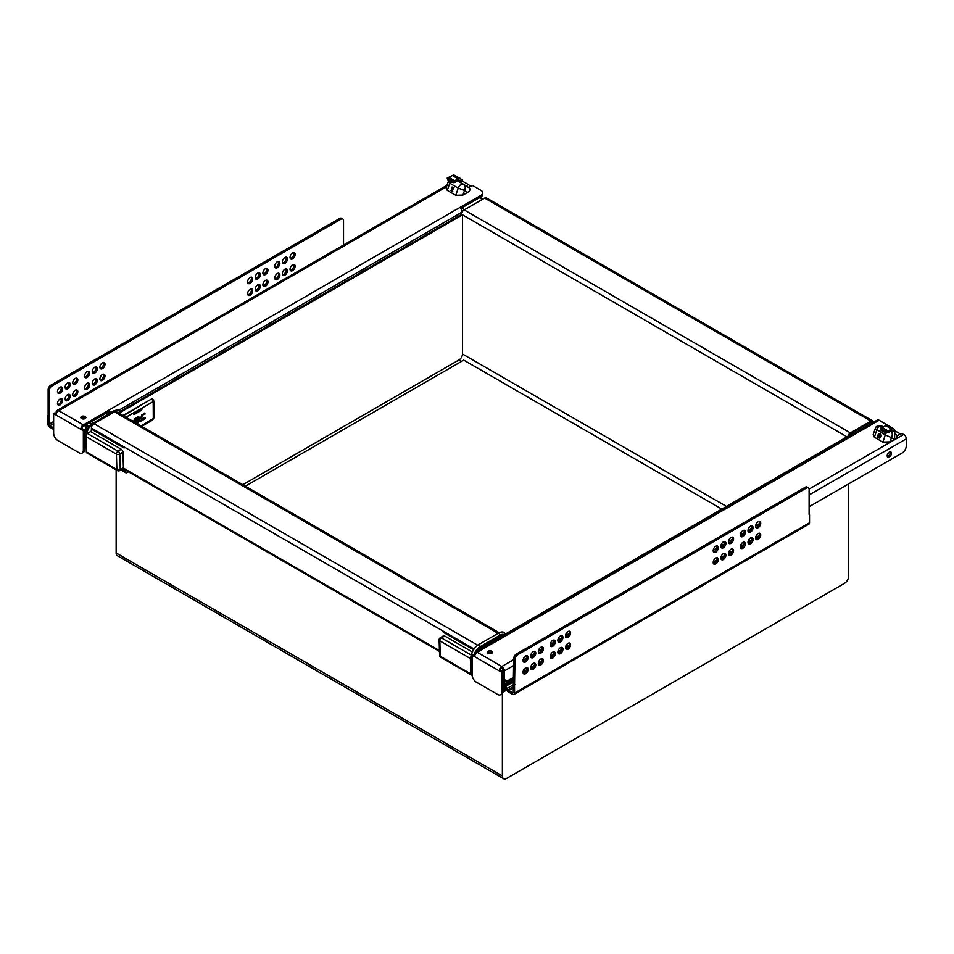<?xml version="1.0" encoding="UTF-8"?>
<svg xmlns="http://www.w3.org/2000/svg" width="954" height="954" viewBox="0 0 954 954"><rect width="100%" height="100%" fill="white"/><g stroke="black" fill="none" stroke-linecap="round" stroke-linejoin="round"><path stroke-width="1.43" d="M474.663 655.219L474.663 653.74A3.601 2.075 60 0 1 475.414 652.095L877.334 420.046A3.601 2.075 -120 0 1 879.135 420.225L891.918 427.821M492.121 653.013A2.516 1.455 0 0 0 487.768 653.013M897.082 435.835L900.993 433.581L903.748 434.44A3.601 2.075 60 0 1 906.3 438.852L906.3 445.709A5.998 3.47 -60 0 1 902.055 453.055L809.111 506.717M491.727 653.299A2.516 1.455 180 0 1 488.985 653.621A2.516 1.455 180 0 1 487.422 652.274A2.516 1.455 180 0 1 489.951 650.819A2.516 1.455 180 0 1 492.467 652.274A2.516 1.455 180 0 1 491.727 653.299M887.327 456.513A3.005 1.729 120 0 0 888.055 456.239A3.005 1.729 120 0 0 890.046 451.802M889.319 456.978A3.005 1.729 -60 0 1 887.828 457.133A3.005 1.729 -60 0 1 887.828 453.663A3.005 1.729 -60 0 1 890.821 451.934A3.005 1.729 -60 0 1 891.286 454.331A3.005 1.729 -60 0 1 889.319 456.978M503.104 677.018A5.998 3.47 120 0 0 504.344 679.773L505.62 680.5A5.998 3.47 -60 0 1 504.38 677.757L503.104 677.018M501.828 672.367L503.104 671.628L503.104 670.161A1.801 1.037 -120 0 0 501.828 667.955A1.801 1.037 120 0 0 500.552 670.161L503.104 671.628L503.104 691.233L501.828 691.972A5.998 3.47 60 0 1 500.588 694.715A5.998 3.47 60 0 1 497.583 694.417L476.368 682.17A5.998 3.47 60 0 1 472.123 674.812L472.123 655.219L474.663 656.686A3.601 2.075 120 0 1 477.215 652.274L501.828 666.488A3.601 2.075 120 0 0 499.288 670.9L501.828 672.367L501.828 691.972M759.265 535.504L755.651 537.591M751.621 539.904L748.008 541.991M743.989 544.317L740.376 546.403M732.1 551.185L728.486 553.272M724.456 555.598L720.842 557.673M716.824 559.998L713.21 562.085M569.121 645.274L565.507 647.361M561.489 649.686L557.875 651.773M553.845 654.098L550.231 656.185M541.955 660.955L538.342 663.042M534.323 665.367L530.71 667.454M526.68 669.78L523.066 671.866M513.717 677.268L508.625 680.202A5.998 3.47 -60 0 1 505.62 680.5M475.414 652.095A3.601 2.075 60 0 1 477.215 652.274L879.135 420.225M500.588 694.715L501.864 693.987A5.998 3.47 -120 0 0 503.104 691.233M472.123 655.219L473.387 654.48L474.889 655.338M474.663 656.686L499.288 670.9L500.552 670.161M501.828 667.955L501.828 666.488A3.601 2.075 60 0 1 504.38 670.9L504.38 677.757M878.312 437.91L880.351 436.777L880.411 434.941L878.539 433.462L877.239 437.29L879.421 438.065M877.787 437.063L878.777 434.142L879.886 434.869L879.946 436.527L879.23 437.588L877.787 437.063L879.993 437.576M879.23 437.588L878.419 437.433L879.183 437.421M879.409 434.511L878.551 437.063M878.539 433.462L881.174 434.929L881.114 436.765L879.075 437.898M881.174 434.929L880.411 434.941M886.385 432.83A4.496 2.6 120 0 0 885.3 434.905L875.259 428.573L873.16 434.75L874.365 437.194L882.855 442.096L890.022 441.869L891.608 437.218C892.717 434.678 892.419 432.651 890.69 431.148M882.855 442.096L885.3 434.905L894.709 439.174C897.297 437.457 897.762 435.918 896.116 434.559L894.625 433.629L896.116 434.559M894.709 439.174L890.022 441.869M503.104 684.435L503.521 678.914M503.104 686.057L504.201 685.604L503.521 684.221L503.95 679.475M503.903 688.502A2.397 1.383 -120 0 0 504.129 688.418A2.397 1.383 -120 0 0 504.63 687.309L504.201 685.604L504.201 687.56A2.397 1.383 0 0 1 503.104 687.917M513.717 680.059L504.606 685.318L503.95 683.982M891.656 430.588A2.397 1.383 -60 0 1 892.861 430.469A2.397 1.383 -60 0 1 893.349 431.578L891.656 430.588L888.317 432.52A2.397 1.383 120 0 1 887.685 432.746L886.993 432.83L886.993 431.291L884.441 430.743L880.518 428.215L885.717 425.687A4.198 2.421 120 0 1 887.816 425.484L893.755 428.918A4.198 2.421 120 0 0 891.656 429.121L886.993 431.291M880.518 428.215L880.518 429.717L881.043 430.29L881.043 428.787M884.441 430.743L884.441 432.245L886.993 432.83M884.441 432.245L881.043 430.29M894.625 438.971L894.625 430.838A4.198 2.421 120 0 0 893.755 428.918M900.361 433.951L896.033 431.446A4.687 2.707 -120 0 0 894.625 430.993M506.86 689.969L503.008 692.199A4.484 2.588 -120 0 0 503.736 690.255L504.177 688.383M504.523 687.929A1.801 1.037 60 0 1 506.335 689.015L507.134 690.469A3.005 1.729 -120 0 0 508.673 692.115L512.441 694.297A3.005 1.729 -120 0 0 513.944 694.44A3.005 1.729 -120 0 0 514.564 693.069L514.564 684.984L513.288 684.245L513.288 692.33A1.204 0.692 60 0 1 512.441 692.819L508.661 690.636A1.204 0.692 60 0 1 508.065 690.004L507.146 688.418A3.601 2.075 -120 0 0 505.381 686.534A3.601 2.075 -120 0 0 504.63 686.248M552.76 658.021A3.601 2.075 -60 0 1 550.959 658.2A3.601 2.075 -60 0 1 550.959 654.05A3.601 2.075 -60 0 1 554.56 651.964A3.601 2.075 -60 0 1 555.109 654.849A3.601 2.075 -60 0 1 552.76 658.021M550.434 657.64A3.601 2.075 120 0 0 551.484 657.294A3.601 2.075 120 0 0 553.809 651.797M715.739 563.933A3.601 2.075 -60 0 1 713.938 564.112A3.601 2.075 -60 0 1 713.938 559.95A3.601 2.075 -60 0 1 717.539 557.875A3.601 2.075 -60 0 1 718.088 560.761A3.601 2.075 -60 0 1 715.739 563.933M713.413 563.54A3.601 2.075 120 0 0 714.463 563.194A3.601 2.075 120 0 0 716.788 557.708M525.594 673.715A3.601 2.075 -60 0 1 523.794 673.882A3.601 2.075 -60 0 1 523.794 669.732A3.601 2.075 -60 0 1 527.395 667.645A3.601 2.075 -60 0 1 527.944 670.531A3.601 2.075 -60 0 1 525.594 673.715M523.281 673.321A3.601 2.075 120 0 0 524.318 672.975A3.601 2.075 120 0 0 526.644 667.478M742.904 548.252A3.601 2.075 -60 0 1 741.103 548.431A3.601 2.075 -60 0 1 741.103 544.269A3.601 2.075 -60 0 1 744.704 542.194A3.601 2.075 -60 0 1 745.253 545.08A3.601 2.075 -60 0 1 742.904 548.252M740.578 547.858A3.601 2.075 120 0 0 741.628 547.513A3.601 2.075 120 0 0 743.941 542.027M560.403 653.621A3.601 2.075 -60 0 1 558.603 653.8A3.601 2.075 -60 0 1 558.603 649.638A3.601 2.075 -60 0 1 562.204 647.551A3.601 2.075 -60 0 1 562.753 650.437A3.601 2.075 -60 0 1 560.403 653.621M558.078 653.228A3.601 2.075 120 0 0 559.127 652.882A3.601 2.075 120 0 0 561.441 647.396M723.37 559.521A3.601 2.075 -60 0 1 721.57 559.7A3.601 2.075 -60 0 1 721.57 555.538A3.601 2.075 -60 0 1 725.171 553.463A3.601 2.075 -60 0 1 725.732 556.349A3.601 2.075 -60 0 1 723.37 559.521M721.057 559.127A3.601 2.075 120 0 0 722.106 558.782A3.601 2.075 120 0 0 724.42 553.296M533.238 669.303A3.601 2.075 -60 0 1 531.438 669.481A3.601 2.075 -60 0 1 531.438 665.32A3.601 2.075 -60 0 1 535.039 663.245A3.601 2.075 -60 0 1 535.588 666.13A3.601 2.075 -60 0 1 533.238 669.303M530.913 668.909A3.601 2.075 120 0 0 531.962 668.563A3.601 2.075 120 0 0 534.288 663.078M750.536 543.84A3.601 2.075 -60 0 1 748.735 544.018A3.601 2.075 -60 0 1 748.735 539.857A3.601 2.075 -60 0 1 752.336 537.782A3.601 2.075 -60 0 1 752.885 540.668A3.601 2.075 -60 0 1 750.536 543.84M748.222 543.446A3.601 2.075 120 0 0 749.26 543.1A3.601 2.075 120 0 0 751.585 537.615M568.035 649.209A3.601 2.075 -60 0 1 566.235 649.388A3.601 2.075 -60 0 1 566.235 645.226A3.601 2.075 -60 0 1 569.836 643.151A3.601 2.075 -60 0 1 570.385 646.037A3.601 2.075 -60 0 1 568.035 649.209M565.722 648.815A3.601 2.075 120 0 0 566.759 648.47A3.601 2.075 120 0 0 569.085 642.984M731.014 555.109A3.601 2.075 -60 0 1 729.214 555.288A3.601 2.075 -60 0 1 729.214 551.126A3.601 2.075 -60 0 1 732.815 549.051A3.601 2.075 -60 0 1 733.364 551.937A3.601 2.075 -60 0 1 731.014 555.109M728.689 554.715A3.601 2.075 120 0 0 729.738 554.381A3.601 2.075 120 0 0 732.064 548.884M540.87 664.89A3.601 2.075 -60 0 1 539.07 665.069A3.601 2.075 -60 0 1 539.07 660.907A3.601 2.075 -60 0 1 542.671 658.832A3.601 2.075 -60 0 1 543.231 661.718A3.601 2.075 -60 0 1 540.87 664.89M538.557 664.497A3.601 2.075 120 0 0 539.606 664.151A3.601 2.075 120 0 0 541.92 658.665M758.18 539.427A3.601 2.075 -60 0 1 756.379 539.606A3.601 2.075 -60 0 1 756.379 535.444A3.601 2.075 -60 0 1 759.98 533.369A3.601 2.075 -60 0 1 760.529 536.255A3.601 2.075 -60 0 1 758.18 539.427M755.854 539.034A3.601 2.075 120 0 0 756.904 538.7A3.601 2.075 120 0 0 759.229 533.203M552.76 646.263A3.601 2.075 -60 0 1 550.959 646.442A3.601 2.075 -60 0 1 550.959 642.28A3.601 2.075 -60 0 1 554.56 640.206A3.601 2.075 -60 0 1 555.109 643.091A3.601 2.075 -60 0 1 552.76 646.263M550.434 645.87A3.601 2.075 120 0 0 551.484 645.524A3.601 2.075 120 0 0 553.809 640.039M715.739 552.175A3.601 2.075 -60 0 1 713.938 552.354A3.601 2.075 -60 0 1 713.938 548.192A3.601 2.075 -60 0 1 717.539 546.117A3.601 2.075 -60 0 1 718.088 549.003A3.601 2.075 -60 0 1 715.739 552.175M713.413 551.782A3.601 2.075 120 0 0 714.463 551.436A3.601 2.075 120 0 0 716.788 545.95M525.594 661.945A3.601 2.075 -60 0 1 523.794 662.124A3.601 2.075 -60 0 1 523.794 657.962A3.601 2.075 -60 0 1 527.395 655.887A3.601 2.075 -60 0 1 527.944 658.773A3.601 2.075 -60 0 1 525.594 661.945M523.281 661.551A3.601 2.075 120 0 0 524.318 661.217A3.601 2.075 120 0 0 526.644 655.72M742.904 536.494A3.601 2.075 -60 0 1 741.103 536.673A3.601 2.075 -60 0 1 741.103 532.511A3.601 2.075 -60 0 1 744.704 530.424A3.601 2.075 -60 0 1 745.253 533.31A3.601 2.075 -60 0 1 742.904 536.494M740.578 536.1A3.601 2.075 120 0 0 741.628 535.754A3.601 2.075 120 0 0 743.941 530.269M560.403 641.851A3.601 2.075 -60 0 1 558.603 642.03A3.601 2.075 -60 0 1 558.603 637.868A3.601 2.075 -60 0 1 562.204 635.793A3.601 2.075 -60 0 1 562.753 638.679A3.601 2.075 -60 0 1 560.403 641.851M558.078 641.458A3.601 2.075 120 0 0 559.127 641.124A3.601 2.075 120 0 0 561.441 635.626M723.37 547.763A3.601 2.075 -60 0 1 721.57 547.942A3.601 2.075 -60 0 1 721.57 543.78A3.601 2.075 -60 0 1 725.171 541.705A3.601 2.075 -60 0 1 725.732 544.591A3.601 2.075 -60 0 1 723.37 547.763M721.057 547.369A3.601 2.075 120 0 0 722.106 547.024A3.601 2.075 120 0 0 724.42 541.538M533.238 657.533A3.601 2.075 -60 0 1 531.438 657.711A3.601 2.075 -60 0 1 531.438 653.562A3.601 2.075 -60 0 1 535.039 651.475A3.601 2.075 -60 0 1 535.588 654.361A3.601 2.075 -60 0 1 533.238 657.533M530.913 657.151A3.601 2.075 120 0 0 531.962 656.805A3.601 2.075 120 0 0 534.288 651.308M750.536 532.082A3.601 2.075 -60 0 1 748.735 532.26A3.601 2.075 -60 0 1 748.735 528.099A3.601 2.075 -60 0 1 752.336 526.024A3.601 2.075 -60 0 1 752.885 528.91A3.601 2.075 -60 0 1 750.536 532.082M748.222 531.688A3.601 2.075 120 0 0 749.26 531.342A3.601 2.075 120 0 0 751.585 525.857M568.035 637.439A3.601 2.075 -60 0 1 566.235 637.618A3.601 2.075 -60 0 1 566.235 633.468A3.601 2.075 -60 0 1 569.836 631.381A3.601 2.075 -60 0 1 570.385 634.267A3.601 2.075 -60 0 1 568.035 637.439M565.722 637.057A3.601 2.075 120 0 0 566.759 636.712A3.601 2.075 120 0 0 569.085 631.214M758.18 527.669A3.601 2.075 -60 0 1 756.379 527.848A3.601 2.075 -60 0 1 756.379 523.686A3.601 2.075 -60 0 1 759.98 521.611A3.601 2.075 -60 0 1 760.529 524.497A3.601 2.075 -60 0 1 758.18 527.669M755.854 527.276A3.601 2.075 120 0 0 756.904 526.93A3.601 2.075 120 0 0 759.229 521.444M540.87 653.12A3.601 2.075 -60 0 1 539.07 653.299A3.601 2.075 -60 0 1 539.07 649.149A3.601 2.075 -60 0 1 542.671 647.062A3.601 2.075 -60 0 1 543.231 649.948A3.601 2.075 -60 0 1 540.87 653.12M538.557 652.739A3.601 2.075 120 0 0 539.606 652.393A3.601 2.075 120 0 0 541.92 646.895M731.014 543.351A3.601 2.075 -60 0 1 729.214 543.53A3.601 2.075 -60 0 1 729.214 539.368A3.601 2.075 -60 0 1 732.815 537.293A3.601 2.075 -60 0 1 733.364 540.179A3.601 2.075 -60 0 1 731.014 543.351M728.689 542.957A3.601 2.075 120 0 0 729.738 542.611A3.601 2.075 120 0 0 732.064 537.126M809.111 514.433L809.111 489.438A3.601 2.075 120 0 0 808.36 487.792A3.601 2.075 120 0 0 806.559 487.971L517.533 654.838A3.601 2.075 120 0 0 514.981 659.25L514.564 684.984M513.288 684.245L513.717 658.522A3.601 2.075 -60 0 1 516.257 654.11L805.283 487.232A3.601 2.075 -60 0 1 807.084 487.053L808.36 487.792M513.717 684.006L514.981 684.734M513.944 694.44L808.909 524.14A3.005 1.729 -120 0 0 809.529 522.768L809.529 514.683M505.381 686.534L513.717 681.728M503.736 689.527L505.811 688.335M460.925 208.401L481.031 196.751A5.998 3.47 0 0 0 482.796 194.306L482.796 192.827A5.998 3.47 180 0 1 481.031 195.284L83.356 424.876A3.601 2.075 120 0 0 80.804 429.288L82.08 428.561L84.62 430.027L84.62 449.632A5.998 3.47 60 0 1 83.38 452.375L82.104 453.114A5.998 3.47 -120 0 0 83.356 450.36L83.356 430.755L56.191 415.073L53.639 413.607L53.639 433.211A5.998 3.47 -120 0 0 57.884 440.557L79.11 452.816A5.998 3.47 -120 0 0 82.104 453.114M468.426 187.366L472.755 185.601L481.031 190.383A5.998 3.47 180 0 1 482.796 192.827M461.295 182.166L462.141 181.677L462.141 180.211L461.295 180.7M462.141 180.211L460.663 178.613A3.601 2.075 -120 0 0 459.637 178.279M107.337 411.031L111.069 412.402L110.044 412.7L107.337 412.51L107.325 411.031M85.133 418.556A2.516 1.455 180 0 1 82.39 418.878A2.516 1.455 180 0 1 80.828 417.53A2.516 1.455 180 0 1 83.356 416.075A2.516 1.455 180 0 1 85.872 417.53A2.516 1.455 180 0 1 85.133 418.556L85.133 417.971M462.141 212.253L462.141 212.062A3.601 2.075 -120 0 0 461.629 209.999L461.295 206.672L460.758 207.412M110.08 412.76A1.801 1.037 -120 0 0 110.044 412.7A3.601 2.075 180 0 0 108.935 412.867M85.526 418.269A2.516 1.455 0 0 0 81.173 418.269M462.141 180.95L462.141 181.677M82.08 428.561A1.801 1.037 120 0 1 83.356 426.355L107.325 412.51M56.417 413.738L54.915 412.867L53.639 413.607M83.356 424.876L58.731 410.673A3.601 2.075 120 0 0 56.191 415.073M446.472 186.805L58.731 410.673A3.601 2.075 -120 0 0 56.93 410.494A3.601 2.075 -120 0 0 56.191 412.14L56.191 413.607M84.62 430.027L83.356 430.755M86.158 446.353A2.397 1.383 -60 0 1 85.896 445.458L85.896 438.029M85.896 435.954L85.896 424.876L88.889 426.605M450.896 190.442L451.922 191.492L453.222 187.664L452.065 186.996L451.349 190.43M452.065 186.996L453.985 187.652L453.09 188.045M453.4 188.045L452.434 190.872L451.671 190.883M452.816 191.098L451.922 191.492M453.985 187.652L453.222 187.664M463.596 184.313L469.046 187.747C470.692 189.107 470.227 190.645 467.639 192.362L462.952 195.057L455.773 195.284L447.295 190.383L446.09 187.938L448.189 181.761L449.739 183.192L447.295 190.383M450.443 181.677A4.496 2.6 120 0 0 449.739 183.192L458.23 188.093A4.496 2.6 -60 0 1 463.334 184.158A4.496 2.6 -60 0 1 463.382 184.182L463.489 184.253C465.325 185.72 465.671 187.771 464.538 190.406L458.23 188.093L455.773 195.284M453.663 182.643L451.111 182.059L451.111 180.568L453.663 181.105L453.663 182.643L454.354 182.56A2.397 1.383 120 0 0 454.986 182.345L458.325 180.413A2.397 1.383 -60 0 1 459.53 180.294A2.397 1.383 -60 0 1 460.019 181.391L460.019 182.238M461.295 182.977L461.295 180.652A4.198 2.421 120 0 0 460.424 178.732A4.198 2.421 120 0 0 458.325 178.935L453.663 181.105M460.663 178.613L454.486 175.297A4.198 2.421 120 0 0 452.387 175.512L447.187 178.028L451.111 180.568M447.712 178.601L447.712 180.103L451.111 182.059M447.712 180.103L447.187 178.028M462.404 181.117A4.687 2.707 60 0 1 462.702 181.26L468.39 184.551A4.687 2.707 60 0 1 470.262 186.304M53.639 429.407A3.005 1.729 60 0 1 53.579 429.372L49.823 427.201A3.005 1.729 60 0 1 47.7 423.528L47.7 415.443L48.976 416.171L48.976 424.268A1.204 0.692 -120 0 0 49.823 425.734L53.603 427.917A1.204 0.692 -120 0 0 53.639 427.941M88.221 382.995A3.601 2.075 -60 0 1 85.896 388.493A3.601 2.075 -60 0 1 84.846 388.827M87.172 383.341A3.601 2.075 120 0 0 84.823 386.513A3.601 2.075 120 0 0 85.371 389.399A3.601 2.075 120 0 0 88.972 387.324A3.601 2.075 120 0 0 88.972 383.162A3.601 2.075 120 0 0 87.172 383.341M251.2 288.907A3.601 2.075 -60 0 1 248.875 294.392A3.601 2.075 -60 0 1 247.825 294.738M250.151 289.253A3.601 2.075 120 0 0 247.79 292.425A3.601 2.075 120 0 0 248.35 295.311A3.601 2.075 120 0 0 251.951 293.224A3.601 2.075 120 0 0 251.951 289.074A3.601 2.075 120 0 0 250.151 289.253M61.056 398.677A3.601 2.075 -60 0 1 58.731 404.174A3.601 2.075 -60 0 1 57.681 404.508M60.007 399.022A3.601 2.075 120 0 0 57.657 402.194A3.601 2.075 120 0 0 58.206 405.08A3.601 2.075 120 0 0 61.807 403.005A3.601 2.075 120 0 0 61.807 398.844A3.601 2.075 120 0 0 60.007 399.022M278.353 273.226A3.601 2.075 -60 0 1 276.04 278.711A3.601 2.075 -60 0 1 274.99 279.057M277.316 273.559A3.601 2.075 120 0 0 274.955 276.743A3.601 2.075 120 0 0 275.515 279.629A3.601 2.075 120 0 0 279.117 277.542A3.601 2.075 120 0 0 279.117 273.381A3.601 2.075 120 0 0 277.316 273.559M95.853 378.583A3.601 2.075 -60 0 1 93.54 384.08A3.601 2.075 -60 0 1 92.49 384.426M94.816 378.929A3.601 2.075 120 0 0 92.455 382.101A3.601 2.075 120 0 0 93.015 384.987A3.601 2.075 120 0 0 96.616 382.912A3.601 2.075 120 0 0 96.616 378.75A3.601 2.075 120 0 0 94.816 378.929M258.832 284.495A3.601 2.075 -60 0 1 256.519 289.98A3.601 2.075 -60 0 1 255.469 290.326M257.783 284.841A3.601 2.075 120 0 0 255.433 288.013A3.601 2.075 120 0 0 255.982 290.898A3.601 2.075 120 0 0 259.583 288.812A3.601 2.075 120 0 0 259.583 284.662A3.601 2.075 120 0 0 257.783 284.841M68.7 394.264A3.601 2.075 -60 0 1 66.375 399.762A3.601 2.075 -60 0 1 65.325 400.108M67.651 394.61A3.601 2.075 120 0 0 65.289 397.782A3.601 2.075 120 0 0 65.85 400.668A3.601 2.075 120 0 0 69.451 398.593A3.601 2.075 120 0 0 69.451 394.431A3.601 2.075 120 0 0 67.651 394.61M285.997 268.813A3.601 2.075 -60 0 1 283.672 274.299A3.601 2.075 -60 0 1 282.634 274.645M284.948 269.159A3.601 2.075 120 0 0 282.599 272.331A3.601 2.075 120 0 0 283.147 275.217A3.601 2.075 120 0 0 286.749 273.13A3.601 2.075 120 0 0 286.749 268.98A3.601 2.075 120 0 0 284.948 269.159M103.497 374.171A3.601 2.075 -60 0 1 101.172 379.668A3.601 2.075 -60 0 1 100.134 380.014M102.448 374.517A3.601 2.075 120 0 0 100.098 377.689A3.601 2.075 120 0 0 100.647 380.574A3.601 2.075 120 0 0 104.248 378.499A3.601 2.075 120 0 0 104.248 374.338A3.601 2.075 120 0 0 102.448 374.517M266.476 280.082A3.601 2.075 -60 0 1 264.151 285.568A3.601 2.075 -60 0 1 263.101 285.914M265.427 280.428A3.601 2.075 120 0 0 263.077 283.6A3.601 2.075 120 0 0 263.626 286.486A3.601 2.075 120 0 0 267.227 284.411A3.601 2.075 120 0 0 267.227 280.249A3.601 2.075 120 0 0 265.427 280.428M76.332 389.852A3.601 2.075 -60 0 1 74.018 395.35A3.601 2.075 -60 0 1 72.969 395.695M75.283 390.198A3.601 2.075 120 0 0 72.933 393.37A3.601 2.075 120 0 0 73.482 396.256A3.601 2.075 120 0 0 77.083 394.181A3.601 2.075 120 0 0 77.083 390.019A3.601 2.075 120 0 0 75.283 390.198M293.641 264.401A3.601 2.075 -60 0 1 291.316 269.887A3.601 2.075 -60 0 1 290.266 270.232M292.592 264.747A3.601 2.075 120 0 0 290.243 267.919A3.601 2.075 120 0 0 290.791 270.805A3.601 2.075 120 0 0 294.392 268.718A3.601 2.075 120 0 0 294.392 264.568A3.601 2.075 120 0 0 292.592 264.747M88.221 371.237A3.601 2.075 -60 0 1 85.896 376.723A3.601 2.075 -60 0 1 84.846 377.068M87.172 371.583A3.601 2.075 120 0 0 84.823 374.755A3.601 2.075 120 0 0 85.371 377.641A3.601 2.075 120 0 0 88.972 375.554A3.601 2.075 120 0 0 88.972 371.404A3.601 2.075 120 0 0 87.172 371.583M251.2 277.137A3.601 2.075 -60 0 1 248.875 282.634A3.601 2.075 -60 0 1 247.825 282.98M250.151 277.483A3.601 2.075 120 0 0 247.79 280.655A3.601 2.075 120 0 0 248.35 283.541A3.601 2.075 120 0 0 251.951 281.466A3.601 2.075 120 0 0 251.951 277.304A3.601 2.075 120 0 0 250.151 277.483M61.056 386.919A3.601 2.075 -60 0 1 58.731 392.404A3.601 2.075 -60 0 1 57.681 392.75M60.007 387.264A3.601 2.075 120 0 0 57.657 390.436A3.601 2.075 120 0 0 58.206 393.322A3.601 2.075 120 0 0 61.807 391.247A3.601 2.075 120 0 0 61.807 387.085A3.601 2.075 120 0 0 60.007 387.264M278.353 261.456A3.601 2.075 -60 0 1 276.04 266.953A3.601 2.075 -60 0 1 274.99 267.299M277.316 261.801A3.601 2.075 120 0 0 274.955 264.973A3.601 2.075 120 0 0 275.515 267.859A3.601 2.075 120 0 0 279.117 265.784A3.601 2.075 120 0 0 279.117 261.623A3.601 2.075 120 0 0 277.316 261.801M95.853 366.825A3.601 2.075 -60 0 1 93.54 372.31A3.601 2.075 -60 0 1 92.49 372.656M94.816 367.171A3.601 2.075 120 0 0 92.455 370.343A3.601 2.075 120 0 0 93.015 373.229A3.601 2.075 120 0 0 96.616 371.154A3.601 2.075 120 0 0 96.616 366.992A3.601 2.075 120 0 0 94.816 367.171M258.832 272.725A3.601 2.075 -60 0 1 256.519 278.222A3.601 2.075 -60 0 1 255.469 278.568M257.783 273.071A3.601 2.075 120 0 0 255.433 276.243A3.601 2.075 120 0 0 255.982 279.128A3.601 2.075 120 0 0 259.583 277.054A3.601 2.075 120 0 0 259.583 272.892A3.601 2.075 120 0 0 257.783 273.071M68.7 382.506A3.601 2.075 -60 0 1 66.375 387.992A3.601 2.075 -60 0 1 65.325 388.338M67.651 382.852A3.601 2.075 120 0 0 65.289 386.024A3.601 2.075 120 0 0 65.85 388.91A3.601 2.075 120 0 0 69.451 386.835A3.601 2.075 120 0 0 69.451 382.673A3.601 2.075 120 0 0 67.651 382.852M285.997 257.043A3.601 2.075 -60 0 1 283.672 262.541A3.601 2.075 -60 0 1 282.634 262.887M284.948 257.389A3.601 2.075 120 0 0 282.599 260.561A3.601 2.075 120 0 0 283.147 263.447A3.601 2.075 120 0 0 286.749 261.372A3.601 2.075 120 0 0 286.749 257.21A3.601 2.075 120 0 0 284.948 257.389M103.497 362.413A3.601 2.075 -60 0 1 101.172 367.898A3.601 2.075 -60 0 1 100.134 368.244M102.448 362.758A3.601 2.075 120 0 0 100.098 365.931A3.601 2.075 120 0 0 100.647 368.816A3.601 2.075 120 0 0 104.248 366.741A3.601 2.075 120 0 0 104.248 362.58A3.601 2.075 120 0 0 102.448 362.758M293.641 252.643A3.601 2.075 -60 0 1 291.316 258.129A3.601 2.075 -60 0 1 290.266 258.474M292.592 252.977A3.601 2.075 120 0 0 290.243 256.161A3.601 2.075 120 0 0 290.791 259.047A3.601 2.075 120 0 0 294.392 256.96A3.601 2.075 120 0 0 294.392 252.798A3.601 2.075 120 0 0 292.592 252.977M76.332 378.094A3.601 2.075 -60 0 1 74.018 383.591A3.601 2.075 -60 0 1 72.969 383.925M75.283 378.44A3.601 2.075 120 0 0 72.933 381.612A3.601 2.075 120 0 0 73.482 384.498A3.601 2.075 120 0 0 77.083 382.423A3.601 2.075 120 0 0 77.083 378.261A3.601 2.075 120 0 0 75.283 378.44M266.476 268.324A3.601 2.075 -60 0 1 264.151 273.81A3.601 2.075 -60 0 1 263.101 274.156M265.427 268.658A3.601 2.075 120 0 0 263.077 271.842A3.601 2.075 120 0 0 263.626 274.728A3.601 2.075 120 0 0 267.227 272.641A3.601 2.075 120 0 0 267.227 268.491A3.601 2.075 120 0 0 265.427 268.658M48.976 416.171L49.393 390.448A3.601 2.075 -60 0 1 51.945 386.036L340.972 219.17A3.601 2.075 -60 0 1 342.772 218.991A3.601 2.075 -60 0 1 343.523 220.636L343.523 245.035M49.393 415.932L47.7 415.443M342.772 218.991L341.496 218.251A3.601 2.075 120 0 0 339.696 218.43L50.669 385.297A3.601 2.075 120 0 0 48.129 389.709L48.129 415.193M152.652 399.189A2.397 1.383 120 0 0 152.461 399.034A2.397 1.383 120 0 0 151.257 399.154L122.935 415.503M125.904 417.22L153.26 401.574L153.379 418.508L141.18 426.044M141.12 417.995L141.836 419.963L140.918 417.876L141.562 415.217L144.364 413.177L141.776 415.348L140.918 417.876M141.562 419.808L143.446 419.748L145.056 418.305L145.056 417.351L142.325 419.116L141.836 417.578L143.446 414.227L145.056 414.084L144.364 413.177M142.11 418.985L143.446 419.056L142.325 419.116M143.231 418.937L144.448 418.186M144.245 418.055L144.996 417.387M144.149 413.058L145.056 413.13M134.097 421.942L134.884 419.426L134.884 422.407M135.575 422.801L135.575 418.21L133.703 421.716M132.463 421.012L131.592 420.499M131.378 420.38L132.069 420.225M133.488 421.596L134.621 418.758M134.407 418.639L135.575 418.21M134.669 422.276L134.669 420.106M137.734 422.813L136.124 421.978L137.948 422.944L139.522 421.048L141.12 420.976L139.88 420.225L140.238 417.828L139.499 419.998L138.27 419.247L139.272 417.184L137.96 416.695L136.589 418.878L137.293 419.808L136.541 422.968L136.947 417.721M139.272 417.184L137.758 416.576L139.057 417.065L137.758 416.576L136.732 417.59M137.197 418.782L137.948 419.152L137.269 418.448L137.936 417.22L138.473 418.365L137.412 418.913M139.224 420.869L138.139 422.181L137.054 421.489L137.626 419.903L139.224 420.869L137.614 419.903M137.925 422.05L139.01 420.75M139.284 419.867L139.558 418.222M139.356 418.102L140.238 417.828M139.522 421.06L140.226 421.489M137.734 419.033L138.473 418.365M138.258 418.246L138.378 417.53M142.683 407.537L142.766 407.585A1.204 0.692 120 0 0 141.919 409.051A1.204 0.692 -60 0 1 141.073 410.518L134.287 414.441A1.204 0.692 -60 0 1 133.429 413.953A1.204 0.692 120 0 0 132.582 413.464L132.499 413.416M125.988 417.268L132.582 413.464M142.766 407.585L153.2 401.67L153.296 418.556L141.097 425.997M134.287 414.441L133.429 413.953L140.226 410.029A1.204 0.692 120 0 0 141.073 408.562A1.204 0.692 -60 0 1 141.073 408.455M847.856 437.063A3.601 2.075 -60 0 1 850.396 432.901L870.883 421.072A3.601 2.075 -60 0 1 872.683 420.893A3.601 2.075 -60 0 1 873.423 422.3M872.683 420.893L486.468 197.907A3.601 2.075 120 0 0 484.668 198.086L464.169 209.916A3.601 2.075 120 0 0 461.629 214.328L462.475 214.817L462.475 353.994A4.806 2.767 -60 0 1 459.077 359.885L242.829 484.727M866.22 424.745L867.711 425.603M872.564 422.801A2.397 1.383 120 0 0 872.087 421.93A2.397 1.383 120 0 0 870.883 422.05L850.396 433.879A2.397 1.383 120 0 0 848.714 436.574M502.353 636.533A2.397 1.383 120 0 0 501.876 635.674A2.397 1.383 120 0 0 500.671 635.793L480.184 647.623A2.397 1.383 120 0 0 478.503 650.318M499.192 632.74L116.257 411.651A3.601 2.075 120 0 0 114.456 411.83L93.957 423.659A3.601 2.075 120 0 0 91.417 428.06L91.417 428.942A3.601 2.075 -60 0 0 91.417 429.145L91.417 432.055M477.644 650.807A3.601 2.075 -60 0 1 480.184 646.633L500.671 634.804A3.601 2.075 -60 0 1 502.472 634.625A3.601 2.075 -60 0 1 503.211 636.044M721.796 509.102L463.751 360.123L245.381 486.194M504.284 634.684L846.997 436.825L847.641 437.194M118.904 413.177L462.475 214.817L846.997 436.825M118.057 412.688L461.629 214.328M116.15 469.869L116.15 552.974A5.998 3.47 120 0 0 117.39 555.717L503.617 778.702A5.998 3.47 -60 0 1 502.376 775.948L502.376 693.558M848.702 483.869L848.702 576.001A5.998 3.47 -60 0 1 844.457 583.347L506.61 778.404A5.998 3.47 -60 0 1 503.617 778.702M120.478 411.281A10.566 6.094 120 0 0 119.5 410.458A10.566 6.094 120 0 0 114.218 410.983L94.076 422.61A10.566 6.094 120 0 0 86.683 434.273M124.759 469.69L124.807 471.109A3.601 2.075 120 0 0 125.546 472.659A3.601 2.075 120 0 0 127.442 472.433L128.432 471.813M91.417 430.91L88.507 432.901M90.463 431.506L121.182 449.239L118.046 451.182L87.494 433.533L88.937 432.448M122.947 452.148L123.412 467.543L120.276 469.487L119.799 454.08L122.947 452.148A2.397 1.336 -121.7 0 0 121.182 449.239M87.494 433.533A2.397 1.383 120 0 0 85.848 436.503L116.412 454.152A2.397 1.383 120 0 1 118.046 451.182A2.397 1.336 58.3 0 1 119.799 454.08A2.397 1.431 178.2 0 1 116.412 454.152L116.877 469.547A2.397 1.431 -1.8 0 0 120.276 469.487A2.397 1.336 58.3 0 1 119.846 470.549L122.983 468.605A2.397 1.336 -121.7 0 0 123.412 467.543M85.848 436.503L86.325 451.91A2.397 1.383 120 0 0 86.826 452.935L117.378 470.584A2.397 2.397 0 0 0 119.846 470.549M500.695 637.499A1.204 0.692 -60 0 0 500.158 637.558L479.731 649.352A1.204 0.692 120 0 0 479.194 649.912M472.123 670.459A2.397 1.383 120 0 0 471.574 672.284L471.61 673.25A5.998 3.47 120 0 0 472.123 675.134M505.608 633.921L504.022 632.454A10.566 6.094 120 0 0 498.739 632.979L478.598 644.618A10.566 6.094 120 0 0 471.133 657.855L471.169 659.19A2.397 1.383 120 0 0 471.67 660.228L472.123 660.418M472.397 652.011L444.588 635.96A2.397 1.336 -121.7 0 0 443.395 635.841L440.247 637.773A2.397 1.336 58.3 0 1 441.452 637.892L444.588 635.96M472.051 675.027A2.397 1.383 -60 0 1 471.348 674.943A2.397 1.383 -60 0 1 470.847 673.906L470.37 658.51A2.397 1.383 -60 0 1 471.204 656.28M501.828 666.488L513.717 659.619M809.087 489.092L903.748 434.44M906.3 438.852L809.111 494.959M759.265 523.734L755.651 525.821M751.621 528.146L748.008 530.233M743.989 532.559L740.376 534.645M732.1 539.415L728.486 541.502M724.456 543.828L720.842 545.915M716.824 548.24L713.21 550.327M569.121 633.516L565.507 635.602M561.489 637.928L557.875 640.015M553.845 642.34L550.231 644.415M541.955 649.197L538.342 651.284M534.323 653.609L530.71 655.696M526.68 658.021L523.066 660.108M513.717 665.51L504.38 670.9M851.767 434.809L850.276 433.951M861.104 429.419L859.614 428.561M881.114 436.765L880.351 436.777M880.327 434.034L879.564 434.046M880.84 434.404L880.077 434.416M875.259 428.573C875.855 426.068 878.074 425.234 881.925 426.068A4.496 2.6 -60 0 1 881.973 426.092L881.913 426.068A4.496 2.6 -60 0 0 876.809 430.004L874.365 437.194M503.104 670.149A4.687 2.707 -120 0 0 501.84 667.955M503.104 688.907A2.397 2.397 0 0 0 503.712 688.657A2.397 1.383 -120 0 0 504.201 687.56L504.63 687.309M888.162 431.113L882.223 427.678M888.317 431.053L882.367 427.619M891.656 429.121L885.717 425.687M894.625 432.257L896.033 431.446M504.427 684.936L513.717 679.57M504.058 684.197L513.717 678.616M523.197 673.142L525.726 671.676M530.841 668.73L533.358 667.275M538.473 664.318L541.001 662.863M550.363 657.461L552.891 655.994M557.995 653.049L560.523 651.582M565.639 648.637L568.167 647.182M713.342 563.361L715.858 561.906M720.974 558.949L723.502 557.494M728.617 554.536L731.146 553.082M740.495 547.679L743.023 546.225M748.139 543.267L750.667 541.812M755.783 538.855L758.311 537.4M503.95 682.444L506.824 680.786M503.95 681.514L505.656 680.524M503.95 680.607L504.869 680.071M513.717 658.522L514.981 659.25M517.533 654.838L516.257 654.11M806.559 487.971L805.283 487.232M514.564 693.069L809.529 522.768M508.661 690.636L513.288 687.965M512.441 692.819L513.288 692.33M508.065 690.004L513.288 686.987M507.146 688.418L513.288 684.877M503.736 690.255L506.216 688.824M504.356 688.216L504.976 687.87M481.031 195.284L481.031 196.751M461.295 208.151L461.295 206.672M118.976 410.196L462.141 212.062M83.356 450.36L84.62 449.632M107.122 412.629L108.72 413.547M89.294 422.92L91.167 424.005M479.337 197.728L482.307 199.446M461.509 208.02L464.479 209.737M461.688 183.204L463.286 184.122M467.639 192.362L464.538 190.406L462.952 195.057M448.893 177.492L454.831 180.926M458.325 180.413L460.019 181.391M452.387 175.512L458.325 178.935M449.036 177.444L454.986 180.866M466.077 185.875L468.39 184.551M49.393 390.448L48.129 389.709M50.669 385.297L51.945 386.036M339.696 218.43L340.972 219.17M48.976 424.268L53.639 421.573M49.823 425.734L53.639 423.528M84.62 431.864L85.896 431.136M153.284 401.789L153.379 401.849A1.801 1.037 0 0 0 153.904 401.109L153.904 417.769A1.801 1.037 0 0 1 153.379 418.508L153.296 418.46M153.904 417.769L152.58 420.07A1.801 1.037 60 0 0 152.95 419.247L152.867 419.2M153.904 401.109L152.878 399.273A2.397 1.383 120 0 0 151.686 399.392A1.801 1.037 60 0 1 152.95 401.598M151.257 399.154L123.352 415.753M140.226 410.029L141.073 410.518M141.073 408.562L141.919 409.051M870.883 421.072L484.668 198.086M870.883 422.05L872.373 422.908M123.352 468.068L439.436 650.556M91.417 428.06L474.066 648.994M93.957 423.659L477.692 645.202M459.077 359.885L461.629 361.351M462.475 353.994L726.459 506.407M464.169 209.916L850.396 432.901M114.456 411.83L498.131 633.337M499.836 634.327L500.671 634.804M116.15 552.974L502.376 775.948M114.218 410.983L119.5 410.458M94.076 422.61L113.323 410.888M86.099 435.262L86.087 435.119C86.349 429.777 88.71 425.579 93.17 422.527M121.766 469.356L124.807 471.109M91.417 429.145L124.092 448.01M86.325 451.91L116.877 469.547A2.397 1.383 120 0 0 117.378 470.584M501.792 634.458A8.765 5.056 -60 0 1 505.024 635.233M474.055 654.861A8.765 5.056 -60 0 1 479.874 646.824M498.739 632.979L500.015 635.185M478.598 644.618L479.826 646.43M471.133 657.855L472.123 658.129M471.169 659.19L472.123 659.476M473.566 649.781L443.264 632.287M470.37 658.51L439.818 640.861A2.397 1.431 178.2 0 1 439.114 639.895L439.591 655.291A2.397 1.431 -1.8 0 0 440.295 656.269L439.818 640.861A2.397 1.383 -60 0 1 441.452 637.892L471.383 655.171M471.729 660.251L472.039 670.59M439.591 655.291A2.397 2.397 0 0 0 440.784 657.294A2.397 1.383 -60 0 1 440.295 656.269L470.847 673.906M861.808 429.014L860.317 428.155M504.63 685.783L513.717 680.548M462.404 179.841L462.404 181.308M56.93 410.494L446.985 185.291M107.874 412.247L109.412 413.142M480.041 197.323L483.01 199.04M457.586 180.831L469.046 187.747M448.714 180.676L448.189 181.761M85.896 432.651L84.62 433.39M152.58 420.07L141.717 426.343M122.935 468.641L439.472 651.391M86.122 436.455L86.087 435.119M125.546 472.659L120.824 469.928M471.908 660.347L472.123 667.108M440.247 637.773A2.397 2.397 0 0 0 439.114 639.895M471.348 674.943L440.784 657.294"/></g></svg>

